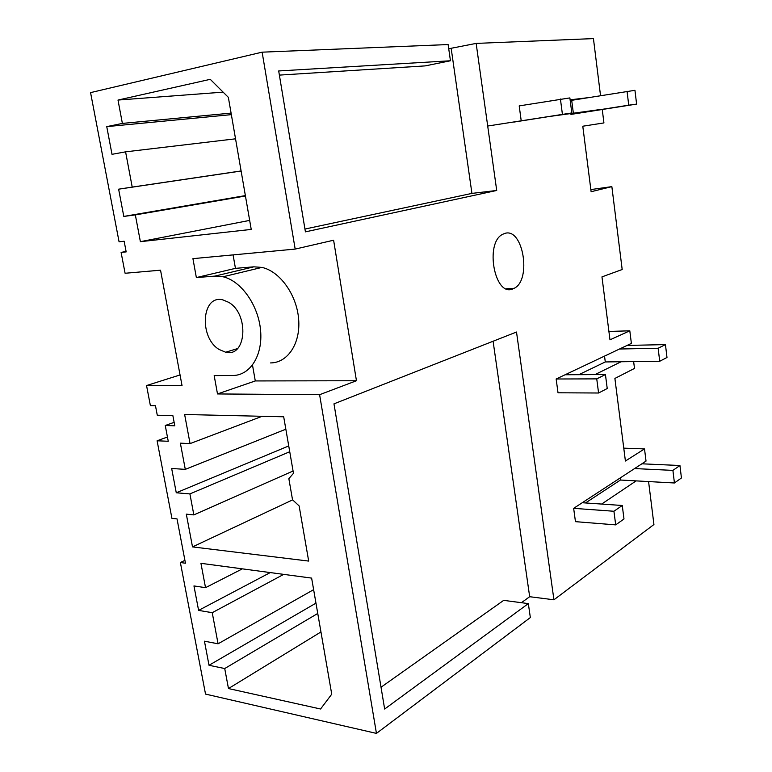 <?xml version="1.0" encoding="UTF-8"?>
<svg xmlns="http://www.w3.org/2000/svg" width="772" height="772" viewBox="0 0 772 772"><rect width="100%" height="100%" fill="white"/><g stroke="black" fill="none" stroke-linecap="round" stroke-linejoin="round"><path stroke-width="1.16" d="M167.437 437.01L157.102 440.783L171.934 518.369L177.02 518.89L185.463 563.213L180.378 562.527L184.923 560.356M270.557 362.927C287.744 362.879 300.752 343.366 298.629 319.019C296.709 294.701 279.831 271.233 261.93 267.411L223.031 276.772C241.125 280.844 258.398 305.229 260.579 330.377C262.953 355.564 250.012 375.607 232.7 375.491L214.172 375.597L217.501 393.942L319.608 394.704L376.447 733.4L205.526 694.096L180.378 562.527M157.102 440.783L168.248 441.275L165.256 425.497L174.79 425.797L172.86 415.597L157.276 415.22L155.481 405.754L150.395 405.667L146.545 385.546L180.05 374.951M146.545 385.546L182.038 385.604L160.537 270.181L125.093 273.269L121.098 252.415L126.087 251.421M121.098 252.415L126.174 251.894L124.147 241.231L119.071 241.8L90.565 92.621L262.133 52.168L448.127 44.554L450.452 60.766L278.692 70.956L305.413 231.861L496.714 190.472L476.15 43.406L448.735 48.752M223.031 276.772L214.896 276.106L196.358 277.573L235.45 268.357L253.863 266.822L214.896 276.106M262.133 52.168L295.174 249.086L192.923 258.649L196.358 277.573M122.381 123.414L106.748 126.627L112.008 154.323L125.585 151.843L132.215 187.094L118.627 189.179L123.8 216.421L135.341 214.905L140.379 241.675L251.228 229.419L228.358 97.359L210.264 79.323L118 100.061L122.381 123.414L231.089 113.108M193.849 514.895L186.313 514.152L192.508 546.904L308.684 561.08L299.131 505.921L292.53 499.793L288.853 478.659L293.476 473.313L283.691 416.783L184.633 414.496L190.066 443.601L180.358 443.157L185.29 469.366L171.664 468.488L176.267 492.777L189.902 493.906L193.849 514.895L293.08 471.007M224.72 668.542L209.019 665.281L204.445 641.194L218.08 643.8L212.232 612.688L198.597 610.391L193.955 585.929L205.526 587.675L200.942 563.319L311.627 578.103L331.738 694.192L320.563 709.005L228.473 688.556L224.72 668.542L317.755 613.451M219.123 349.484L225.685 352.235C246.442 357.725 249.472 314.05 228.676 302.325L222.983 299.922C201.675 294.113 198.713 337.489 219.123 349.484M613.933 511.257L615.699 524.883L623.988 518.967L622.261 505.486L613.933 511.257L573.654 508.343L646.029 461.096L644.514 448.908L625.407 461.019L614.888 378.434L634.497 368.418L633.638 361.595M648.577 481.564L653.932 524.526L553.939 599.796L529.669 596.708L521.418 602.7M376.447 733.4L530.345 617.561L528.337 603.607L384.649 709.034L333.977 403.843L516.507 332.028L553.939 599.796M476.15 43.406L593.436 38.6L600.529 95.612M590.85 189.574L611.858 186.631L591.12 191.717L582.783 126.222L603.926 122.922L602.256 109.489M611.858 186.631L622.184 269.515L601.967 276.887L609.976 339.825L629.807 330.812L608.905 331.439M504.84 233.405C523.117 227.315 531.84 280.082 514.152 288.313L512.598 288.998C494.669 296.921 484.546 242.939 502.601 234.331L504.84 233.405M621.113 361.75L594.98 374.603M556.149 378.994L558.021 392.784L598.58 393.006L607.226 388.519L605.431 374.545L596.746 378.878L556.149 378.994L631.38 343.395L629.807 330.812M602.228 109.248L548.95 116.553M514.142 122.044L571.801 112.944L569.871 97.909L519.199 105.899L521.158 120.364M570.112 99.829L587.791 97.716M295.174 249.086L333.61 240.217L356.452 380.741L319.608 394.704M636.147 480.888L601.639 504.068M573.654 508.343L575.458 521.66L615.699 524.883M217.501 393.942L255.291 380.943L356.452 380.741M252.502 365.108L255.291 380.943M261.93 267.411L253.863 266.822M233.076 254.895L235.45 268.357M165.256 425.497L174.134 422.342M140.379 241.675L249.665 220.396M135.341 214.905L245.438 195.992M123.8 216.421L245.371 195.596M118.627 189.179L241.115 171.017M132.215 187.094L241.105 170.95M125.585 151.843L235.537 138.815M106.748 126.627L231.349 114.642M118 100.061L223.118 92.138M189.902 493.906L289.741 451.726M176.267 492.777L288.738 445.936M185.29 469.366L285.833 429.203M190.066 443.601L262.162 416.291M192.508 546.904L292.627 499.88M228.473 688.556L320.959 631.94M209.019 665.281L315.97 603.135M218.08 643.8L313.635 589.654M212.232 612.688L283.71 574.368M198.597 610.391L270.258 572.573M205.526 587.675L242.369 568.848M623.766 448.156L644.514 448.908M493.096 341.243L529.669 596.708M381.03 687.225L503.682 600.365L528.337 603.607M279.387 75.106L425.189 65.89L450.452 60.766M304.95 229.052L471.933 193.396L451.215 48.646M471.933 193.396L496.714 190.472M622.261 505.486L582.242 502.726M634.584 468.565L672.904 470.389L679.949 465.516L641.87 463.808M679.949 465.516L681.435 477.974L674.429 482.982L672.904 470.389M585.485 502.958L620.437 480.03L674.429 482.982M620.437 480.03L620.177 477.974M605.431 374.545L565.094 374.758M619.501 349.012L658.14 348.249L665.445 344.601L627.067 345.431M665.445 344.601L666.989 357.484L659.713 361.267L658.14 348.249M578.826 374.69L605.277 361.943L659.713 361.267M596.746 378.878L598.58 393.006M605.277 361.943L604.534 356.095M570.209 100.553L634.951 90.314L636.611 104.095L628.736 105.175L627.047 91.241M570.933 114.41L636.611 104.095M573.442 113.86L628.736 105.175M571.801 112.944L487.701 126.029M560.424 99.009L562.402 114.227M573.355 113.204L571.705 100.37M514.152 288.313L506.278 288.767M237.448 348.597L225.685 352.235"/></g></svg>
